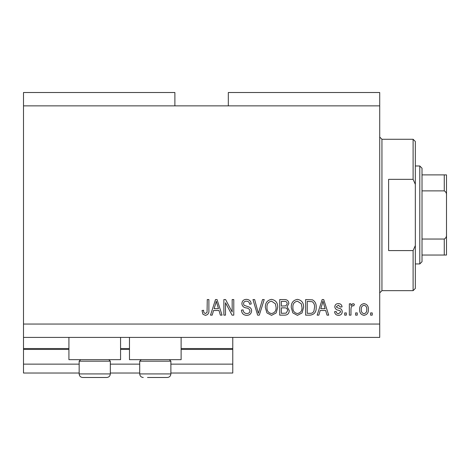 <?xml version="1.0" encoding="UTF-8"?>
<svg xmlns="http://www.w3.org/2000/svg" width="470" height="470" viewBox="0 0 470 470"><rect width="100%" height="100%" fill="white"/><g stroke="black" fill="none" stroke-linecap="round" stroke-linejoin="round"><path stroke-width="0.7" d="M23.5 105.873L174.887 105.873L174.887 92.514L23.5 92.514L23.5 373.033L79.16 373.033M110.327 373.033L139.713 373.033M170.88 373.033L232.773 373.033L232.773 364.127L170.88 364.127M23.5 364.127L79.16 364.127M110.327 364.127L139.713 364.127M181.12 349.433L232.773 349.433L232.773 364.127M232.773 349.433L232.773 348.54L181.12 348.54M23.5 348.54L68.92 348.54M120.567 348.54L129.473 348.54M232.773 337.413L232.773 348.54M120.567 337.413L120.567 359.673L68.92 359.673L68.92 337.413M129.473 337.413L129.473 359.673L181.12 359.673L181.12 337.413M174.887 105.873L228.32 105.873L228.32 92.514L379.713 92.514L379.713 337.413L23.5 337.413M225.488 302.739L225.488 315.147L223.867 315.147L223.867 299.56L225.594 299.56L232.168 311.986L232.168 299.56L233.784 299.56L233.784 315.147L232.051 315.147L225.488 302.739M251.597 310.811C251.309 313.754 249.67 315.264 246.685 315.352C243.407 315.147 241.674 313.39 241.474 310.088L243.096 309.883C243.301 312.168 244.547 313.384 246.826 313.531C248.701 313.543 249.752 312.656 249.975 310.858C249.494 309.048 248.195 308.067 246.086 307.915C243.548 307.498 242.144 306.07 241.88 303.632C242.115 300.888 243.625 299.466 246.403 299.361C249.37 299.507 250.962 301.059 251.192 304.014L249.57 304.219C249.423 302.269 248.389 301.258 246.456 301.182C244.7 301.153 243.713 301.981 243.501 303.667L244.012 305.247L249.194 307.092C250.774 307.821 251.579 309.066 251.597 310.811M264.211 299.56L259.299 315.147L257.625 315.147L252.966 299.56L254.634 299.56L258.377 313.326L262.524 299.56L264.211 299.56M271.531 315.352L266.937 312.903L265.356 307.562C265.174 302.927 267.23 300.195 271.543 299.361C275.767 300.171 277.823 302.839 277.705 307.368L276.119 312.967L271.531 315.352M297.44 315.352L292.845 312.903L291.265 307.562C291.077 302.927 293.139 300.195 297.445 299.361C301.67 300.171 303.726 302.839 303.608 307.368L302.022 312.967L297.44 315.352M357.247 312.92L357.247 315.147L355.626 315.147L355.626 312.92L357.247 312.92M368.374 309.366C368.586 312.744 367.14 314.736 364.027 315.352C360.954 314.747 359.509 312.791 359.673 309.483C359.497 306.158 360.948 304.202 364.027 303.608C367.058 304.184 368.509 306.105 368.374 309.366M205.372 315.352L202.934 314.248L202.012 310.494L203.628 310.288C203.428 311.974 204.033 313.055 205.443 313.531L207.059 312.35L207.27 299.56L208.892 299.56L208.892 310.141C209.203 313.085 208.028 314.824 205.372 315.352M228.32 105.873L379.713 105.873M23.5 324.053L379.713 324.053M320.217 310.494L318.86 315.147L317.174 315.147L322.15 299.56L323.724 299.56L328.706 315.147L327.026 315.147L325.663 310.494L320.217 310.494M342.266 311.692C342.089 314.042 340.815 315.264 338.441 315.352C336.156 315.229 334.869 314.019 334.575 311.704L336.197 311.504C336.356 312.926 337.143 313.666 338.547 313.731L340.65 311.974L340.28 310.946L338.753 310.318C336.497 310.041 335.175 308.884 334.781 306.845C334.993 304.719 336.191 303.638 338.371 303.608C340.533 303.649 341.766 304.73 342.066 306.851L340.445 307.051L338.429 305.23L336.397 306.616L336.914 307.556L338.729 308.208C340.903 308.479 342.084 309.642 342.266 311.692M346.314 312.92L346.314 315.147L344.698 315.147L344.698 312.92L346.314 312.92M350.973 309.272L350.973 315.147L349.351 315.147L349.351 303.814L350.973 303.814L350.973 305.623L352.882 303.608L354.409 304.219L353.804 305.835L352.706 305.635L351.26 306.957L350.973 309.272M372.222 312.92L372.222 315.147L370.601 315.147L370.601 312.92L372.222 312.92M316.157 307.268C316.439 311.886 314.459 314.506 310.229 315.147L305.635 315.147L305.635 299.56L312.509 299.848C315.194 301.481 316.416 303.955 316.157 307.268M289.244 310.57C289.109 313.596 287.54 315.123 284.526 315.147L279.726 315.147L279.726 299.56L284.562 299.56C287.176 299.578 288.603 300.882 288.839 303.479L287.1 306.745L289.244 310.57M213.556 310.494L212.193 315.147L210.513 315.147L215.489 299.56L217.064 299.56L222.046 315.147L220.365 315.147L219.002 310.494L213.556 310.494M322.214 304.137L320.746 308.673L325.128 308.673L322.937 301.188L322.214 304.137M363.986 305.23C362 305.811 361.101 307.227 361.295 309.471C361.101 311.763 362.023 313.185 364.068 313.731C366.048 313.137 366.947 311.722 366.759 309.471C366.947 307.192 366.024 305.776 363.986 305.23M307.257 301.387L307.257 313.326L310.036 313.326C311.892 313.461 313.185 312.709 313.919 311.058L314.542 307.245C314.759 304.895 313.978 303.044 312.192 301.693L307.257 301.387M297.463 301.182C294.161 301.857 292.634 303.99 292.886 307.586C292.781 310.94 294.296 312.92 297.428 313.531C300.647 312.879 302.169 310.811 301.993 307.321L301.317 303.802L297.463 301.182M281.348 301.387L281.348 306.041L285.801 305.894L287.217 303.738C287.005 301.922 285.93 301.141 283.998 301.387L281.348 301.387M281.348 307.862L281.348 313.326L286.13 313.132L287.622 310.582C287.446 308.637 286.353 307.727 284.332 307.862L281.348 307.862M271.554 301.182C268.252 301.857 266.731 303.99 266.978 307.586C266.872 310.94 268.388 312.92 271.519 313.531C274.738 312.879 276.266 310.811 276.084 307.321L275.408 303.802L271.554 301.182M215.554 304.137L214.085 308.673L218.468 308.673L216.276 301.188L215.554 304.137M108.811 359.673L110.327 361.189L79.16 361.189L79.16 373.92L110.327 373.92C110.115 376.088 108.928 377.275 106.766 377.486L82.72 377.486C80.558 377.275 79.371 376.088 79.16 373.92C79.371 376.088 80.558 377.275 82.72 377.486M86.95 377.486L101.491 377.486M169.37 359.673L170.88 361.189L139.713 361.189L139.713 373.92L170.88 373.92C170.669 376.088 169.482 377.275 167.32 377.486L147.504 377.486M148.549 377.486L163.09 377.486M413.106 179.34L413.106 139.267L415.333 141.494L415.333 184.358L413.106 179.34L388.614 179.34L388.614 250.586L413.106 250.586L415.333 245.569L415.333 288.433L413.106 290.66L413.106 250.586M415.333 245.569L415.333 184.358M446.5 239.677L446.5 190.25M419.786 165.986L422.013 168.213L422.013 261.714L419.786 263.94L419.786 165.986L415.333 165.986M422.013 174.887L446.5 174.887L446.5 255.04L444.273 255.04L446.5 255.04M446.5 195.555C446.729 193.399 445.989 191.842 444.273 190.885L444.273 174.887M422.013 190.885L444.273 190.885M422.013 239.042L444.273 239.042C445.983 238.096 446.723 236.539 446.5 234.371M422.013 255.04L444.273 255.04L444.273 239.042M446.5 174.887L445.807 174.887M23.5 349.433L68.92 349.433M120.567 349.433L129.473 349.433M413.106 139.267L381.94 139.267L381.94 290.66L379.713 292.886M80.67 359.673L79.16 361.189M110.327 361.189L110.327 373.92C110.115 376.088 108.928 377.275 106.766 377.486M141.229 359.673L139.713 361.189M139.713 373.92C139.925 376.088 141.112 377.275 143.274 377.486C141.112 377.275 139.925 376.088 139.713 373.92M170.88 361.189L170.88 373.92C170.669 376.088 169.482 377.275 167.32 377.486M381.94 139.267L379.713 137.04M413.106 290.66L381.94 290.66M419.786 263.94L415.333 263.94"/></g></svg>
